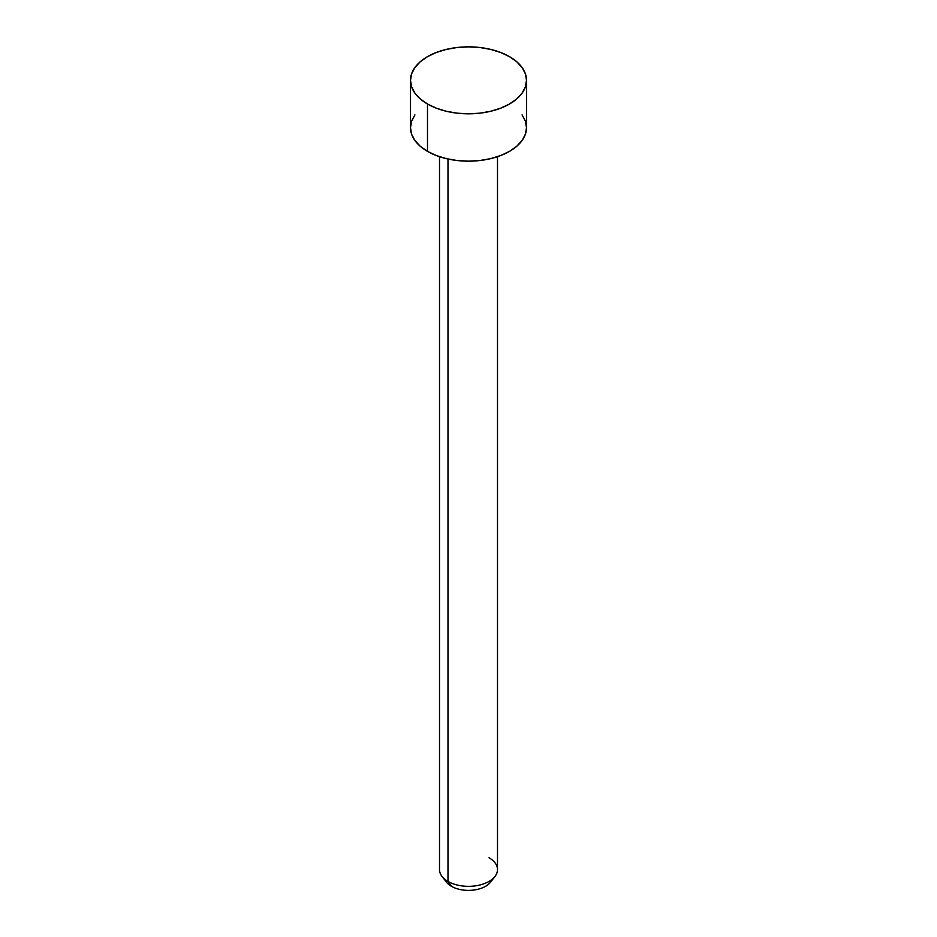<?xml version="1.0" encoding="UTF-8"?>
<svg xmlns="http://www.w3.org/2000/svg" width="937" height="937" viewBox="0 0 937 937"><rect width="100%" height="100%" fill="white"/><g stroke="black" fill="none" stroke-linecap="round" stroke-linejoin="round"><path stroke-width="1.41" d="M410.5 80.336L411.612 86.872L414.915 93.15L420.28 98.935L427.495 104.007L436.279 108.177L446.305 111.269L457.186 113.178L468.5 113.822L479.814 113.178L490.695 111.269L500.721 108.177L509.505 104.007L516.72 98.935L522.085 93.15L525.388 86.872L526.5 80.336L525.388 73.8L522.085 67.523L516.72 61.737L509.505 56.653L500.721 52.495L490.695 49.403L479.814 47.494L468.5 46.85L457.186 47.494L446.305 49.403L436.279 52.495L427.495 56.653L420.28 61.737L414.915 67.523L411.612 73.8L410.5 80.336L410.5 127.69A58 33.486 0 0 0 427.495 151.372L427.495 104.007A58 33.486 180 0 1 410.5 80.336A58 33.486 180 0 1 446.305 49.403A58 33.486 180 0 1 509.505 56.653A58 33.486 180 0 1 526.5 80.336A58 33.486 180 0 1 490.695 111.269A58 33.486 180 0 1 427.495 104.007L427.495 151.372A58 33.486 0 0 0 490.695 158.622A58 33.486 0 0 0 526.5 127.69L525.388 134.225L522.085 140.503L516.72 146.289L509.505 151.372L500.721 155.53L490.695 158.622L479.814 160.532L468.5 161.176L457.186 160.532L446.305 158.622L436.279 155.53L427.495 151.372L420.28 146.289L414.915 140.503L411.612 134.225L410.5 127.69L411.612 121.154L414.915 114.876M489.009 857.753A29 16.737 180 0 1 494.97 876.435A29 16.737 180 0 1 447.991 881.436L447.991 159.009L447.991 881.436A29 16.737 0 0 0 479.592 885.067A29 16.737 0 0 0 497.5 869.595L497.5 156.69M444.841 879.281A24.163 13.95 0 0 0 451.411 886.297L447.991 881.436L451.411 886.297A24.163 13.95 0 0 0 490.555 882.127L494.97 876.435M439.5 156.69L439.5 869.595A29 16.737 0 0 0 447.991 881.436A29 16.737 180 0 1 442.03 876.435L446.445 882.127A24.163 13.95 0 0 0 451.411 886.297A24.163 13.95 0 0 0 475.41 889.799A24.163 13.95 0 0 0 492.159 879.281M522.085 114.876L525.388 121.154L526.5 127.69L526.5 80.336"/></g></svg>
